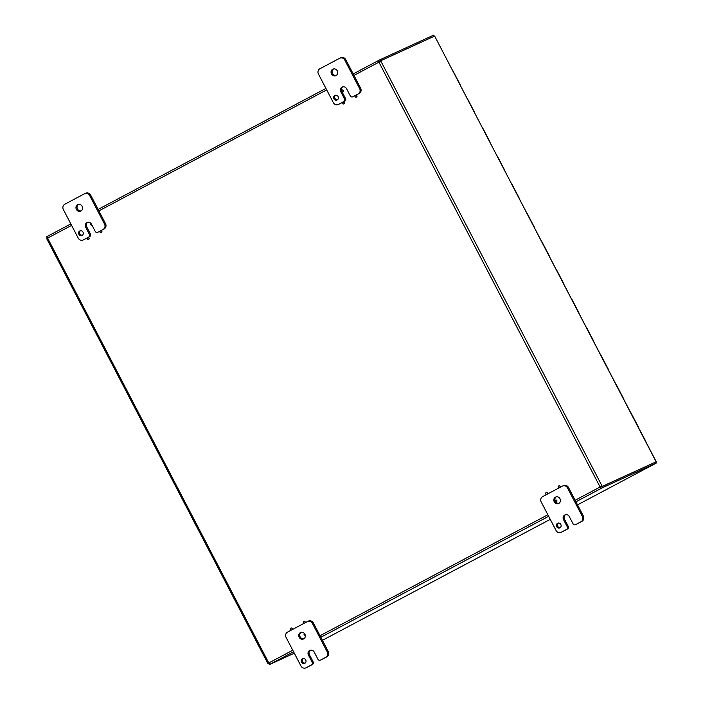 <?xml version="1.0" encoding="UTF-8"?>
<svg xmlns="http://www.w3.org/2000/svg" width="703" height="703" viewBox="0 0 703 703"><rect width="100%" height="100%" fill="white"/><g stroke="black" fill="none" stroke-linecap="round" stroke-linejoin="round"><path stroke-width="1.05" d="M559.377 487.724A0.967 0.896 65.4 0 1 558.806 485.905A0.967 0.896 65.4 0 1 559.887 487.46M558.911 485.861A0.967 0.896 65.4 0 1 560.106 487.337M556.627 500.633A0.967 0.896 65.4 0 1 556.231 501.933A0.967 0.896 65.4 0 1 555.019 501.424A0.967 0.896 65.4 0 1 556.627 500.633M555.537 500.141A0.967 0.896 65.4 0 1 556.829 500.545A0.967 0.896 65.4 0 1 556.337 501.88M546.626 494.499A0.967 0.896 65.4 0 1 546.055 492.68A0.967 0.896 65.4 0 1 547.127 494.227M546.161 492.636A0.967 0.896 65.4 0 1 547.356 494.112M305.269 635.213A0.967 0.896 65.4 0 1 304.408 633.5M304.294 623.201A0.967 0.896 65.4 0 1 303.722 621.382A0.967 0.896 65.4 0 1 304.794 622.937M303.819 621.338A0.967 0.896 65.4 0 1 305.023 622.814M291.543 629.976A0.967 0.896 65.4 0 1 290.963 628.148A0.967 0.896 65.4 0 1 292.044 629.703M291.068 628.113A0.967 0.896 65.4 0 1 292.272 629.589M343.969 102.638A0.967 0.896 65.4 0 1 343.582 103.93A0.967 0.896 65.4 0 1 342.361 103.429A0.967 0.896 65.4 0 1 343.969 102.638M342.879 102.137A0.967 0.896 65.4 0 1 344.171 102.541A0.967 0.896 65.4 0 1 343.679 103.877M356.72 95.863A0.967 0.896 65.4 0 1 356.333 97.163A0.967 0.896 65.4 0 1 355.12 96.654A0.967 0.896 65.4 0 1 356.72 95.863M355.63 95.371A0.967 0.896 65.4 0 1 356.922 95.775A0.967 0.896 65.4 0 1 356.43 97.111M343.161 90.582A0.967 0.896 65.4 0 1 342.774 91.882A0.967 0.896 65.4 0 1 341.561 91.372A0.967 0.896 65.4 0 1 343.161 90.582M342.08 90.089A0.967 0.896 65.4 0 1 343.372 90.494A0.967 0.896 65.4 0 1 342.871 91.829M88.877 238.115A0.967 0.896 65.4 0 1 88.49 239.407A0.967 0.896 65.4 0 1 87.277 238.906A0.967 0.896 65.4 0 1 88.877 238.115M87.796 237.614A0.967 0.896 65.4 0 1 89.079 238.018A0.967 0.896 65.4 0 1 88.587 239.354M91.865 225.136L91.935 225.109A0.967 0.896 65.4 0 1 90.951 223.449M101.627 231.34A0.967 0.896 65.4 0 1 101.241 232.64A0.967 0.896 65.4 0 1 100.028 232.131A0.967 0.896 65.4 0 1 101.627 231.34M100.547 230.848A0.967 0.896 65.4 0 1 101.83 231.252A0.967 0.896 65.4 0 1 101.337 232.588M639.396 472.012L577.541 504.859L639.387 472.021A1.696 0.633 62 0 0 639.396 472.012L656.365 463.013L655.811 461.959L601.917 486.661L602.471 487.715L601.293 488.339L599.931 487.1L601.917 486.661M575.151 500.264L599.931 487.1A1.125 1.046 65.4 0 1 600.002 486.845L601.961 485.843L602.383 486.327L654.968 462.346M654.563 462.53L601.408 486.845L600.406 486.661A1.125 1.046 -114.6 0 0 600.336 486.915M359.804 620.512L322.422 640.31M269.231 663.166L268.309 663.755L267.887 663.272L268.695 662.797A1.125 1.046 65.4 0 1 268.941 662.885L270.304 664.124L269.372 664.625L268.818 663.57L269.363 663.289M47.699 237.544L47.189 237.816L46.635 236.762L47.567 236.261L47.769 238.027A1.125 1.046 65.4 0 1 47.707 238.282L46.899 238.748L46.75 238.141L47.716 237.632M268.309 663.755L269.346 663.28M434.182 36.205L433.628 35.15L379.734 59.852L380.288 60.915L433.452 36.591M380.288 60.915L378.759 62.242L378.557 60.476L379.734 59.852M47.189 237.816L47.707 237.579M602.383 486.327L601.408 486.845M378.539 60.484L353.214 73.929L378.557 60.476L379.172 62.049A1.125 1.046 -114.6 0 0 379.418 62.136L380.824 60.713L434.647 36.055L656.092 461.704M380.824 60.713L380.411 61.864M268.748 662.815L267.808 663.017M46.978 238.95L47.646 238.352M379.506 62.233L380.973 61.328L379.014 62.33A1.125 1.046 65.4 0 1 378.759 62.242L353.978 75.397M600.995 486.362L601.961 485.843L380.973 61.328M379.014 62.33L600.002 486.845L600.406 486.661M600.74 487.284L601.293 488.339L575.95 501.793M602.471 487.715L656.365 463.013M294.302 653.201L269.372 664.625M335.507 95.274A2.513 2.329 -114.6 0 0 337.545 99.729M338.09 96.636A2.513 2.329 65.4 0 1 337.08 100.019A2.513 2.329 65.4 0 1 333.907 98.701A2.513 2.329 65.4 0 1 338.09 96.636M353.662 96.399A2.012 1.863 -114.6 0 0 353.846 96.311L355.358 95.511M342.959 102.093L344.786 101.127A2.012 1.863 -114.6 0 0 345.507 98.464L344.514 98.921A2.012 1.863 65.4 0 1 343.802 101.575L338.451 104.413A4.025 3.726 65.4 0 1 333.31 102.594L318.459 74.07A4.025 3.726 65.4 0 1 319.891 68.762L339.637 58.27A4.025 3.726 65.4 0 1 344.786 60.089L359.637 88.613A4.025 3.726 65.4 0 1 358.196 93.93L352.853 96.768A2.012 1.863 65.4 0 1 350.279 95.854L346.57 88.727A3.524 3.26 65.4 0 0 342.22 87.058A3.524 3.26 65.4 0 0 340.806 91.785L341.588 91.425M344.514 98.921L340.806 91.785M337.291 70.898A3.524 3.26 65.4 0 1 335.876 75.634A3.524 3.26 65.4 0 1 331.438 73.789A3.524 3.26 65.4 0 1 337.291 70.898M339.074 104.132A4.025 3.726 -114.6 0 0 339.444 103.965L342.607 102.278M355.709 95.327L359.189 93.473A4.025 3.726 -114.6 0 0 360.621 88.165L345.771 59.641A4.025 3.726 -114.6 0 0 340.806 57.734L339.821 58.182M333.45 69.043A3.524 3.26 -114.6 0 0 336.35 75.362M342.08 91.882L345.507 98.464M342.73 86.873A3.524 3.26 -114.6 0 0 341.517 90.643M80.406 230.76A2.513 2.329 -114.6 0 0 82.444 235.206M82.989 232.113A2.513 2.329 65.4 0 1 81.979 235.496A2.513 2.329 65.4 0 1 78.815 234.178A2.513 2.329 65.4 0 1 82.989 232.113M98.561 231.876A2.012 1.863 -114.6 0 0 98.745 231.797L100.274 230.988M97.752 232.245A2.012 1.863 65.4 0 1 95.186 231.34L91.469 224.213A3.524 3.26 65.4 0 0 87.119 222.535A3.524 3.26 65.4 0 0 85.704 227.271L86.697 226.814L90.406 233.95L89.413 234.407A2.012 1.863 65.4 0 1 88.701 237.06L83.358 239.899A4.025 3.726 65.4 0 1 78.209 238.08L63.358 209.556A4.025 3.726 65.4 0 1 64.799 204.239L84.536 193.756A4.025 3.726 65.4 0 1 89.685 195.575L104.536 224.099A4.025 3.726 65.4 0 1 103.104 229.415L98.745 231.797M89.413 234.407L85.704 227.271M82.189 206.383A3.524 3.26 65.4 0 1 80.775 211.111A3.524 3.26 65.4 0 1 76.337 209.274A3.524 3.26 65.4 0 1 82.189 206.383M87.69 237.658L89.694 236.603A2.012 1.863 -114.6 0 0 90.406 233.95M83.982 239.609A4.025 3.726 -114.6 0 0 84.342 239.442L87.523 237.755M100.617 230.804L104.088 228.958A4.025 3.726 -114.6 0 0 105.529 223.642L90.678 195.118A4.025 3.726 -114.6 0 0 85.713 193.211L84.72 193.668M78.358 204.529A3.524 3.26 -114.6 0 0 81.249 210.838M87.638 222.359A3.524 3.26 -114.6 0 0 86.697 226.814M558.235 523.137A2.513 2.329 -114.6 0 0 560.273 527.593M560.827 524.5A2.513 2.329 65.4 0 1 559.808 527.883A2.513 2.329 65.4 0 1 556.644 526.565A2.513 2.329 65.4 0 1 560.827 524.5M576.39 524.262A2.012 1.863 -114.6 0 0 576.574 524.174L581.917 521.336A4.025 3.726 -114.6 0 0 583.358 516.028L568.507 487.504A4.025 3.726 -114.6 0 0 563.542 485.597L562.549 486.045A4.025 3.726 65.4 0 1 567.514 487.952L582.365 516.477A4.025 3.726 65.4 0 1 580.933 521.793L575.59 524.631A2.012 1.863 65.4 0 1 573.015 523.726L569.298 516.591A3.524 3.26 65.4 0 0 564.948 514.921A3.524 3.26 65.4 0 0 563.534 519.649L564.527 519.201L568.235 526.327L567.251 526.784A2.012 1.863 65.4 0 1 566.53 529.438L561.187 532.276A4.025 3.726 65.4 0 1 556.038 530.457L541.187 501.933A4.025 3.726 65.4 0 1 542.628 496.626L562.365 486.133A4.025 3.726 65.4 0 1 562.549 486.045M567.251 526.784L563.534 519.649M560.019 498.761A3.524 3.26 65.4 0 1 558.604 503.497A3.524 3.26 65.4 0 1 554.175 501.652A3.524 3.26 65.4 0 1 560.019 498.761M561.811 531.995A4.025 3.726 -114.6 0 0 562.172 531.828L567.523 528.99A2.012 1.863 -114.6 0 0 568.235 526.327M556.187 496.907A3.524 3.26 -114.6 0 0 554.975 500.703M555.634 501.968A3.524 3.26 -114.6 0 0 559.078 503.225M565.467 514.737A3.524 3.26 -114.6 0 0 564.527 519.201M303.142 658.623A2.513 2.329 -114.6 0 0 305.181 663.07M305.726 659.976A2.513 2.329 65.4 0 1 304.715 663.36A2.513 2.329 65.4 0 1 301.543 662.041A2.513 2.329 65.4 0 1 305.726 659.976M321.297 659.739A2.012 1.863 -114.6 0 0 321.482 659.66L326.825 656.822A4.025 3.726 -114.6 0 0 328.257 651.505L313.406 622.981A4.025 3.726 -114.6 0 0 308.441 621.074L307.448 621.531A4.025 3.726 65.4 0 1 312.422 623.438L327.264 651.962A4.025 3.726 65.4 0 1 325.832 657.279L320.489 660.117A2.012 1.863 65.4 0 1 317.914 659.203L314.206 652.076A3.524 3.26 65.4 0 0 309.847 650.398A3.524 3.26 65.4 0 0 308.432 655.134L309.425 654.678L313.143 661.813L312.15 662.27A2.012 1.863 65.4 0 1 311.429 664.924L306.086 667.762A4.025 3.726 65.4 0 1 300.937 665.943L286.095 637.419A4.025 3.726 65.4 0 1 287.527 632.102L307.273 621.619A4.025 3.726 65.4 0 1 307.448 621.531M312.15 662.27L308.432 655.134M304.917 634.247A3.524 3.26 65.4 0 1 303.503 638.974A3.524 3.26 65.4 0 1 299.074 637.138A3.524 3.26 65.4 0 1 304.917 634.247M306.71 667.472A4.025 3.726 -114.6 0 0 307.079 667.305L312.422 664.467A2.012 1.863 -114.6 0 0 313.143 661.813M301.086 632.392A3.524 3.26 -114.6 0 0 303.977 638.702M310.366 650.222A3.524 3.26 -114.6 0 0 309.425 654.678M526.907 213.273L519.614 199.274M541.741 241.77L534.465 227.798M556.591 270.295L549.315 256.323M571.451 298.845L564.166 284.847M586.302 327.37L579.008 313.371M601.153 355.894L593.859 341.895M615.986 384.392L608.71 370.419M452.662 70.652L445.368 56.653M467.495 99.149L460.219 85.177M482.346 127.674L475.07 113.701M497.206 156.224L489.921 142.226M512.056 184.748L504.763 170.75M630.837 412.916L623.561 398.944M645.846 441.379L638.403 427.468M359.637 620.591L550.256 519.35L359.646 620.582M47.707 238.282L268.695 662.797M548.665 516.292L320.849 637.278M293.564 651.769L270.304 664.124M268.941 662.885L292.764 650.24M320.05 635.74L547.865 514.754M47.567 236.261L70.827 223.906L47.567 236.261M325.928 88.42L98.121 209.415L325.928 88.429M326.693 89.896L98.886 210.882M71.592 225.373L47.769 238.027M353.846 96.311L352.853 96.768M343.802 101.575L344.786 101.127M339.444 103.965L338.451 104.413M358.196 93.93L359.189 93.473M360.621 88.165L359.637 88.613M344.786 60.089L345.771 59.641M88.701 237.06L89.694 236.603M84.342 239.442L83.358 239.899M103.104 229.415L104.088 228.958M105.529 223.642L104.536 224.099M89.685 195.575L90.678 195.118M576.574 524.174L575.59 524.631M566.53 529.438L567.523 528.99M562.172 531.828L561.187 532.276M580.933 521.793L581.917 521.336M583.358 516.028L582.365 516.477M567.514 487.952L568.507 487.504M321.482 659.66L320.489 660.117M311.429 664.924L312.422 664.467M307.079 667.305L306.086 667.762M325.832 657.279L326.825 656.822M328.257 651.505L327.264 651.962M312.422 623.438L313.406 622.981M656.207 461.66L434.647 36.055M46.864 238.958L267.685 663.157M352.765 96.812L353.75 96.355M339.259 104.053L338.275 104.501M97.664 232.298L98.657 231.841M84.167 239.53L83.174 239.987M575.493 524.675L576.486 524.218M561.996 531.916L561.003 532.364M320.401 660.161L321.385 659.704M306.895 667.393L305.91 667.85M630.995 412.854L638.271 426.826M616.144 384.33L623.42 398.302M601.302 355.806L608.578 369.778M586.451 327.282L593.727 341.254M571.601 298.757L578.877 312.73M556.75 270.233L564.026 284.205M541.908 241.709L549.184 255.681M527.057 213.185L534.333 227.157M512.206 184.661L519.482 198.633M497.355 156.136L504.631 170.108M482.513 127.603L489.789 141.584M467.662 99.079L474.938 113.06M452.811 70.555L460.087 84.536"/></g></svg>
